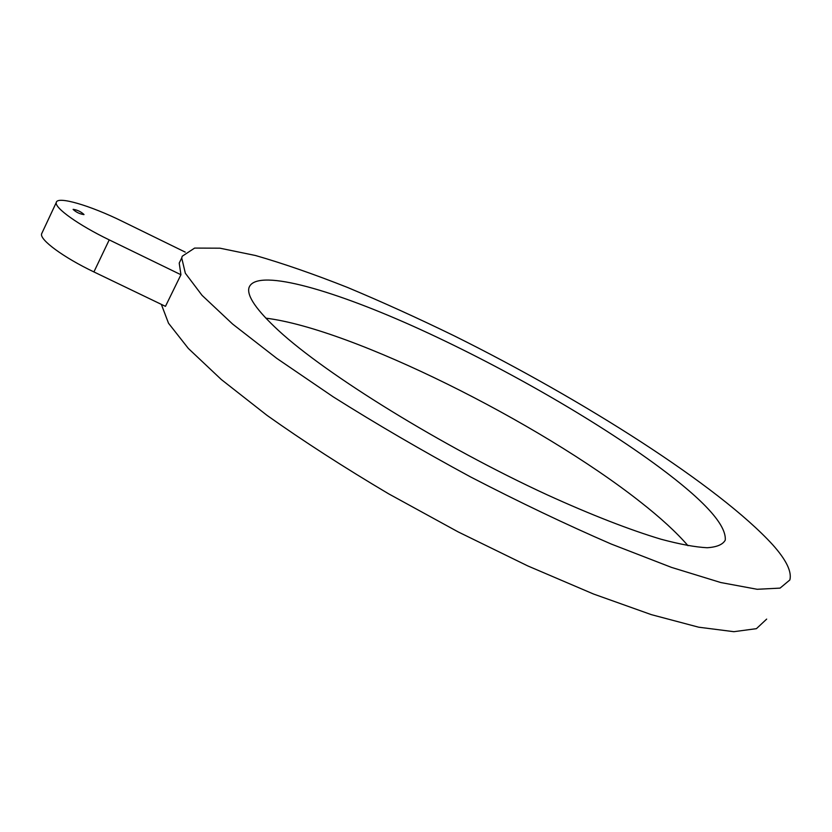 <?xml version="1.0" encoding="UTF-8"?>
<svg xmlns="http://www.w3.org/2000/svg" width="832" height="832" viewBox="0 0 832 832"><rect width="100%" height="100%" fill="white"/><g stroke="black" fill="none" stroke-linecap="round" stroke-linejoin="round"><path stroke-width="1.25" d="M278.398 330.408C256.682 310.284 246.865 296.119 248.924 287.914C255.06 267.862 328.318 288.205 412.942 326.123C498.202 364.426 594.495 419.182 659.703 467.511C704.621 500.874 726.471 525.075 725.265 540.124C722.831 544.586 716.789 547.123 707.148 547.737C695.386 547.144 680.025 544.305 661.066 539.24C630.24 530.026 591.178 514.883 547.269 494.874C442.302 446.534 325.863 374.348 278.398 330.408M265.834 318.157C351.634 328.682 539.094 422.115 640.266 501.852C660.65 517.826 676.572 532.449 688.002 545.719M766.667 619.102L756.413 628.67L733.855 631.686L698.651 627.193L651.331 614.64L593.486 594.006L527.852 565.958L458.151 531.898L388.658 493.834C343.803 467.241 303.243 441.074 266.989 415.345L221.343 379.548L188.354 348.462L168.511 323.222L161.346 304.366M180.939 274.737L109.221 239.876L93.912 271.929L165.464 306.353L180.939 274.737L179.213 263.089L181.47 258.461M182.239 256.225L194.626 248.082L219.929 248.186L255.455 255.497C283.254 263.505 313.945 274.154 347.516 287.446C382.117 301.922 417.789 318.105 454.553 336.014C582.4 399.526 718.713 485.763 772.668 544.721C786.219 559.884 791.95 571.636 789.859 579.956L780.073 588.11L757.182 589.285L720.803 582.546L671.518 567.403L611.135 544.003C566.259 524.555 519.376 502.195 470.496 476.892C421.886 450.57 376.137 423.894 333.268 396.874L276.858 358.436L232.638 324.074L202.062 295.36L185.338 273.218L181.719 257.962L182.239 256.225M93.912 271.929C63.492 257.431 39.489 239.741 41.6 233.844L56.274 202.519C57.044 195.645 90.386 205.535 122.564 221.458L185.234 252.117M109.221 239.876C78.738 225.181 54.434 207.844 56.274 202.519M83.959 214.604C79.778 213.99 76.159 212.264 73.112 209.425L73.164 209.331C77.376 209.966 80.985 211.692 84.001 214.51L84.001 214.51M179.213 263.089L181.719 257.962"/></g></svg>
